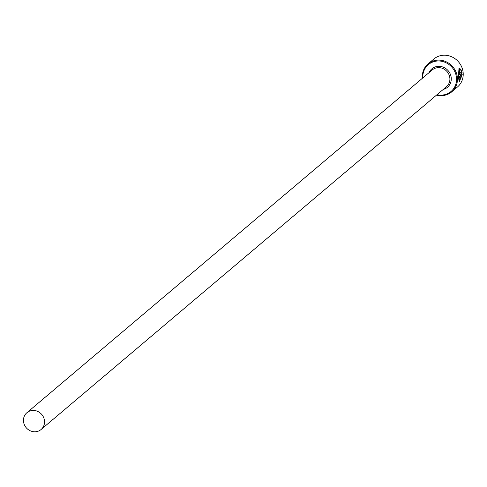 <?xml version="1.0" encoding="UTF-8"?>
<svg xmlns="http://www.w3.org/2000/svg" width="487" height="487" viewBox="0 0 487 487"><rect width="100%" height="100%" fill="white"/><g stroke="black" fill="none" stroke-linecap="round" stroke-linejoin="round"><path stroke-width="0.73" d="M459.484 80.586L458.425 76.435L459.296 69.659M460.404 70.104L459.466 69.635L458.772 76.429L459.649 80.641L461.816 75.911L459.606 77.78A18.317 17.027 -130.2 0 0 459.594 76.441L462.291 74.158L459.223 82.023L458.389 76.751L458.998 68.265L460.343 68.929L460.404 70.104M459.064 81.974L461.932 74.779M459.156 72.788L459.491 73.287L459.174 71.954L459.527 71.948L459.844 73.281L461.469 71.906L460.952 69.635L462.175 72.825L459.917 74.669M459.771 74.621L459.119 73.105L459.107 70.621A18.317 17.027 49.8 0 1 459.527 71.948M437.022 94.685A17.581 16.345 -130.2 0 0 441.259 95.129A17.581 16.345 -130.2 0 0 456.471 77.677A17.581 16.345 -130.2 0 0 438.087 60.985A17.581 16.345 -130.2 0 0 422.832 77.908M422.381 78.285A18.317 17.027 49.8 0 1 428.055 63.9A18.317 17.027 49.8 0 1 438.227 60.096A18.317 17.027 49.8 0 1 455.954 71.875A18.317 17.027 49.8 0 1 451.705 91.866A18.317 17.027 49.8 0 1 441.526 95.665A18.317 17.027 49.8 0 1 436.571 95.068M451.705 91.866L457.47 86.99A18.317 17.027 -130.2 0 0 461.725 66.999A18.317 17.027 -130.2 0 0 443.998 55.22A18.317 17.027 -130.2 0 0 433.82 59.024L428.055 63.9M34.985 431.78A10.988 10.215 -130.2 0 0 41.091 429.497A10.988 10.215 -130.2 0 0 43.641 417.505A10.988 10.215 -130.2 0 0 33.006 410.438A10.988 10.215 -130.2 0 0 26.901 412.714A10.988 10.215 -130.2 0 0 24.35 424.713A10.988 10.215 -130.2 0 0 34.985 431.78M459.503 72.776L459.844 73.281M459.74 74.596L462.175 72.825M461.822 72.831L460.964 70.219M459.174 71.954A18.317 17.027 -130.2 0 0 458.918 71.09M460.057 70.116L459.99 68.935L460.343 68.929M459.99 68.935L459.04 68.338M459.612 77.488L461.816 75.911M26.901 412.714L432.267 69.927A10.988 10.215 49.8 0 1 438.373 67.644A10.988 10.215 49.8 0 1 449.008 74.718A10.988 10.215 49.8 0 1 446.457 86.71L41.091 429.497M429.004 72.691A12.09 11.238 49.8 0 1 438.586 66.317A12.09 11.238 49.8 0 1 451.041 76.538A12.09 11.238 49.8 0 1 443.194 89.468M459.113 69.641L459.466 69.635M459.442 73.306L459.795 73.3M459.296 80.647L459.649 80.641"/></g></svg>
